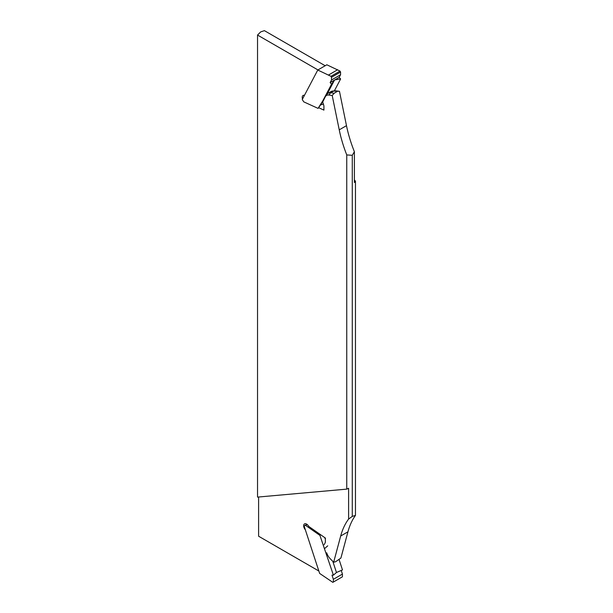 <?xml version="1.0" encoding="UTF-8"?>
<svg xmlns="http://www.w3.org/2000/svg" width="613" height="613" viewBox="0 0 613 613"><rect width="100%" height="100%" fill="white"/><g stroke="black" fill="none" stroke-linecap="round" stroke-linejoin="round"><path stroke-width="0.92" d="M339.456 91.306L333.579 91.099A10.099 5.831 -120 0 0 332.537 91.076L335.104 90.831A8.996 5.195 60 0 1 336.031 90.847L339.456 91.306L346.483 125.657A102.517 59.185 60 0 0 354.398 151.725L352.276 155.304L346.759 154.936A102.517 59.185 60 0 1 339.234 129.841L332.208 95.49L328.783 95.03A8.996 5.195 -120 0 0 325.572 96.333A8.996 5.195 -120 0 0 325.25 96.862L322.706 102.003L323.794 105.451A2.054 1.18 60 0 1 323.917 106.202L323.917 110.11L318.576 107.673M302.523 98.992A4.099 2.368 60 0 1 303.075 95.467A4.099 2.368 60 0 1 304.431 95.367M317.94 69.928L257.537 35.056L257.537 497.097L346.759 489.128L348.598 488.255L348.598 519.065L352.276 516.384L355.463 515.41A102.517 59.185 -120 0 0 347.939 531.816L340.905 558.052L335.633 561.738L333.656 562.236L330.231 558.742A8.996 5.195 -120 0 1 326.706 552.834M346.759 154.936L346.759 489.128M354.398 151.725L354.398 182.536L355.463 181.218L355.463 515.41M257.537 35.056L260.724 31.876L264.402 30.65L325.189 65.744M258.602 497.005L258.602 536.222L318.844 571.01M352.276 155.304L352.276 516.384M355.463 181.218L354.398 179.9M324.154 544.758L325.242 542.559A2.054 1.18 60 0 0 325.373 541.953L325.373 538.045L308.707 526.398A4.099 2.368 -120 0 0 304.523 523.885A4.099 2.368 -120 0 0 305.335 529.755M348.598 519.065A102.517 59.185 -120 0 0 340.69 536L333.656 562.236M337.081 91.567L334.177 93.245L332.208 95.49M325.572 96.333L327.074 94.233A10.099 5.831 60 0 1 328.185 93.207A10.099 5.831 60 0 1 330.675 92.778L334.177 93.245M332.537 91.076A10.099 5.831 -120 0 0 331.089 91.529L328.185 93.207M339.096 559.585L342.483 569.929L336.713 572.381M306.952 524.337L304.102 525.985L319.641 573.423L332.828 582.35L342.429 576.802L342.429 574.082L333.365 579.316L331.993 575.109L333.418 575.163L336.33 572.603M304.102 525.985L307.205 524.536M341.242 570.458L342.429 574.082M333.365 579.316L333.365 582.036M305.657 525.425L319.925 535.394L333.418 575.163M332.821 561.378L336.46 572.488M327.725 545.831L324.691 548.505M325.373 539.348L324.737 537.601M320.438 534.597L319.925 535.394M331.564 84.196L334.468 80.096L330.131 82.602L331.564 84.196L322.829 100.777L318.063 108.378L303.795 101.873L302.247 99.521L317.779 70.02L330.966 76.319L340.023 71.085L340.567 72.028L331.51 77.261L330.966 76.319M330.131 82.602L331.51 79.981L340.567 74.748L339.188 77.368L334.468 80.096M334.851 79.874L340.621 78.962L339.188 77.368M317.779 70.02L326.844 64.786L340.023 71.085M340.567 74.748L340.567 72.028M334.338 90.9L340.621 78.962M331.51 79.981L331.51 77.261M337.671 69.729L328.606 74.962M327.02 94.302L334.514 80.065M323.81 99.766L320.622 104.861L323.38 104.133M324.438 98.509L322.829 100.777M320.622 104.861L318.063 108.378M340.69 536L347.939 531.816M346.483 125.657L339.234 129.841M336.031 90.847L333.579 91.099L330.675 92.778L328.783 95.03"/></g></svg>
